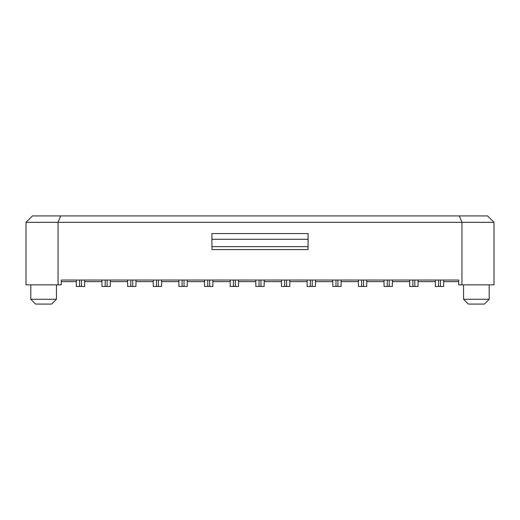 <?xml version="1.0" encoding="UTF-8"?>
<svg xmlns="http://www.w3.org/2000/svg" width="520" height="520" viewBox="0 0 520 520"><rect width="100%" height="100%" fill="white"/><g stroke="black" fill="none" stroke-linecap="round" stroke-linejoin="round"><path stroke-width="0.78" d="M58.058 222.333L60.71 215.924L32.409 215.924L26 222.333L58.058 222.333L26 222.333L26 284.843L58.058 284.843L58.058 222.333L58.058 284.843L26 284.843L26 222.333L32.409 215.924L60.71 215.924L58.058 222.333L461.942 222.333L58.058 222.333M61.263 284.843L58.058 284.843L61.263 284.843L61.263 280.033L61.263 284.843M51.643 304.077L35.614 304.077L51.643 304.077L56.453 299.267L30.81 299.267L35.614 304.077L30.81 299.267L56.453 299.267L43.628 299.267M56.453 284.843L56.453 299.267L56.453 284.843M30.81 284.843L30.81 299.267M458.738 280.033L458.738 284.843L461.942 284.843L461.942 222.333L459.29 215.924L60.71 215.924L459.29 215.924L461.942 222.333L494 222.333L487.591 215.924L459.29 215.924L487.591 215.924L494 222.333L461.942 222.333L461.942 284.843L458.738 284.843L458.738 280.033L443.677 280.033L458.738 280.033M310.329 286.442L310.329 280.033L289.809 280.033L289.809 286.442L289.809 280.033L286.605 280.033L286.605 286.442L284.681 286.442L286.605 286.442L286.605 280.033L284.681 280.033L284.681 286.442L281.476 286.442L284.681 286.442L284.681 280.033L281.476 280.033L281.476 286.442L281.476 280.033L264.167 280.033L264.167 286.442L264.167 280.033L260.962 280.033L260.962 286.442L259.038 286.442L260.962 286.442L260.962 280.033L259.038 280.033L259.038 286.442L255.833 286.442L259.038 286.442L259.038 280.033L255.833 280.033L255.833 286.442L255.833 280.033L238.524 280.033L238.524 286.442L238.524 280.033L235.319 280.033L235.319 286.442L233.395 286.442L235.319 286.442L235.319 280.033L233.395 280.033L233.395 286.442L230.191 286.442L233.395 286.442L233.395 280.033L230.191 280.033L230.191 286.442L230.191 280.033L212.881 280.033L212.881 286.442L212.881 280.033L209.677 280.033L209.677 286.442L207.753 286.442L209.677 286.442L209.677 280.033L207.753 280.033L207.753 286.442L204.542 286.442L207.753 286.442L207.753 280.033L204.542 280.033L204.542 286.442L204.542 280.033L187.233 280.033L187.233 286.442L187.233 280.033L184.028 280.033L184.028 286.442L182.104 286.442L184.028 286.442L184.028 280.033L182.104 280.033L182.104 286.442L178.9 286.442L182.104 286.442L182.104 280.033L178.9 280.033L178.9 286.442L178.9 280.033L161.59 280.033L161.59 286.442L161.59 280.033L158.386 280.033L158.386 286.442L156.462 286.442L158.386 286.442L158.386 280.033L156.462 280.033L156.462 286.442L153.257 286.442L156.462 286.442L156.462 280.033L153.257 280.033L153.257 286.442L153.257 280.033L135.948 280.033L135.948 286.442L135.948 280.033L132.743 280.033L132.743 286.442L130.819 286.442L132.743 286.442L132.743 280.033L130.819 280.033L130.819 286.442L127.615 286.442L130.819 286.442L130.819 280.033L127.615 280.033L127.615 286.442L127.615 280.033L110.305 280.033L110.305 286.442L110.305 280.033L107.101 280.033L107.101 286.442L105.177 286.442L107.101 286.442L107.101 280.033L105.177 280.033L105.177 286.442L101.972 286.442L105.177 286.442L105.177 280.033L101.972 280.033L101.972 286.442L101.972 280.033L84.663 280.033L84.663 286.442L84.663 280.033L81.458 280.033L81.458 286.442L79.534 286.442L81.458 286.442L81.458 280.033L79.534 280.033L79.534 286.442L76.323 286.442L79.534 286.442L79.534 280.033L76.323 280.033L76.323 286.442L76.323 280.033L61.263 280.033L443.677 280.033L443.677 286.442L443.677 280.033L438.542 280.033L438.542 286.442L440.466 286.442L440.466 280.033L440.466 286.442L443.677 286.442L438.542 286.442L438.549 280.033L435.338 280.033L435.338 286.442L435.338 280.033L412.9 280.033L412.9 286.442L414.824 286.442L414.824 280.033L414.824 286.442L418.028 286.442L418.028 280.033L418.028 286.442L412.9 286.442L412.9 280.033L409.695 280.033L409.695 286.442L409.695 280.033L392.385 280.033L392.385 286.442L392.385 280.033L387.257 280.033L387.257 286.442L389.181 286.442L389.181 280.033L389.181 286.442L392.385 286.442L387.257 286.442L387.257 280.033L384.053 280.033L384.053 286.442L384.053 280.033L366.743 280.033L366.743 286.442L366.743 280.033L361.615 280.033L361.615 286.442L363.538 286.442L363.538 280.033L363.538 286.442L366.743 286.442L361.615 286.442L361.615 280.033L358.41 280.033L358.41 286.442L358.41 280.033L341.101 280.033L341.101 286.442L341.101 280.033L335.972 280.033L335.972 286.442L337.896 286.442L337.896 280.033L337.896 286.442L341.101 286.442L335.972 286.442L335.972 280.033L332.767 280.033L332.767 286.442L332.767 280.033L315.458 280.033L315.458 286.442L315.458 280.033L310.323 280.033L310.323 286.442L312.247 286.442L312.247 280.033L312.247 286.442L315.458 286.442L307.119 286.442L307.119 280.033L307.119 286.442L310.323 286.442M308.081 249.581L211.919 249.581L308.081 249.581L308.081 246.636L211.919 246.636L211.919 249.581L211.919 246.636L308.081 246.636L308.081 233.558L211.919 233.558L308.081 233.558L308.081 239.291L211.919 239.291L308.081 239.291L308.081 249.581M61.263 281.639L76.323 281.639L61.263 281.639M84.663 281.639L101.972 281.639L84.663 281.639M110.305 281.639L127.615 281.639L110.305 281.639M135.948 281.639L153.257 281.639L135.948 281.639M161.59 281.639L178.9 281.639L161.59 281.639M187.233 281.639L204.542 281.639L187.233 281.639M212.881 281.639L230.191 281.639L212.881 281.639M238.524 281.639L255.833 281.639L238.524 281.639M264.167 281.639L281.476 281.639L264.167 281.639M289.809 281.639L307.119 281.639L289.809 281.639M315.458 281.639L332.767 281.639L315.458 281.639M341.101 281.639L358.41 281.639L341.101 281.639M366.743 281.639L384.053 281.639L366.743 281.639M392.385 281.639L409.695 281.639L392.385 281.639M418.028 281.639L435.338 281.639L418.028 281.639M443.677 281.639L458.738 281.639L443.677 281.639M211.919 233.558L211.919 246.636L211.919 233.558M494 284.843L461.942 284.843L494 284.843L494 222.333L494 284.843M489.19 299.267L484.387 304.077L489.19 299.267L463.548 299.267L463.548 284.843L463.548 299.267L489.19 299.267L489.19 284.843M463.548 299.267L468.357 304.077L484.387 304.077L468.357 304.077L463.548 299.267M384.053 286.442L387.257 286.442L384.053 286.442M358.41 286.442L361.615 286.442L358.41 286.442M235.319 286.442L238.524 286.442L235.319 286.442M209.677 286.442L212.881 286.442L209.677 286.442M286.605 286.442L289.809 286.442L286.605 286.442M260.962 286.442L264.167 286.442L260.962 286.442M81.458 286.442L84.663 286.442L81.458 286.442M107.101 286.442L110.305 286.442L107.101 286.442M158.386 286.442L161.59 286.442L158.386 286.442M184.028 286.442L187.233 286.442L184.028 286.442M132.743 286.442L135.948 286.442L132.743 286.442M332.767 286.442L335.972 286.442L332.767 286.442M409.695 286.442L412.9 286.442L409.695 286.442M435.338 286.442L438.542 286.442L435.338 286.442M392.385 280.033L392.385 286.442M366.743 280.033L366.743 286.442M238.524 280.033L238.524 286.442M212.881 280.033L212.881 286.442M289.809 280.033L289.809 286.442M315.458 280.033L315.458 286.442M264.167 280.033L264.167 286.442M84.663 280.033L84.663 286.442M110.305 280.033L110.305 286.442M161.59 280.033L161.59 286.442M187.233 280.033L187.233 286.442M135.948 280.033L135.948 286.442M341.101 280.033L341.101 286.442M418.028 280.033L418.028 286.442M443.677 280.033L443.677 286.442"/></g></svg>
